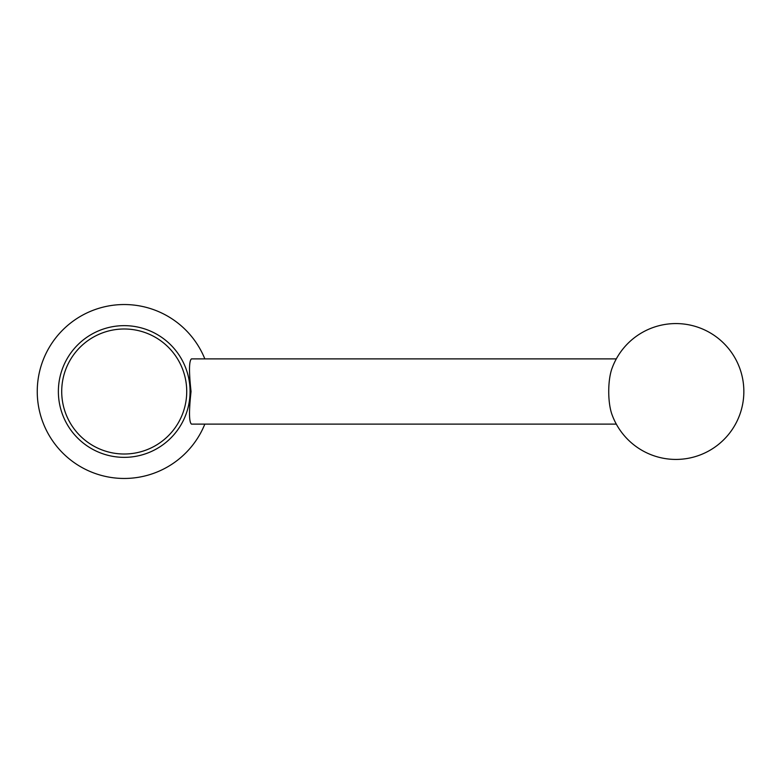 <?xml version="1.0" encoding="UTF-8"?>
<svg xmlns="http://www.w3.org/2000/svg" width="783" height="783" viewBox="0 0 783 783"><rect width="100%" height="100%" fill="white"/><g stroke="black" fill="none" stroke-linecap="round" stroke-linejoin="round"><path stroke-width="1.17" d="M616.299 424.112L191.473 424.112C189.016 422.203 188.879 411.339 191.042 391.5C188.879 371.651 189.016 360.777 191.473 358.888L616.299 358.888M612.365 415.548C607.52 403.48 607.52 379.52 612.365 367.452A67.945 67.945 0 0 1 743.85 391.5A67.945 67.945 0 0 1 612.365 415.548M190.063 391.5A65.85 65.85 0 0 0 124.213 325.65A65.85 65.85 0 0 0 58.373 391.5A65.85 65.85 0 0 0 124.213 457.35A65.85 65.85 0 0 0 190.063 391.5M61.71 391.5A62.503 62.503 0 0 1 155.465 337.365A62.503 62.503 0 0 1 155.465 445.635A62.503 62.503 0 0 1 61.71 391.5M204.833 358.888A86.962 86.962 0 0 0 71.468 322.361A86.962 86.962 0 0 0 71.468 460.639A86.962 86.962 0 0 0 204.833 424.112"/></g></svg>
